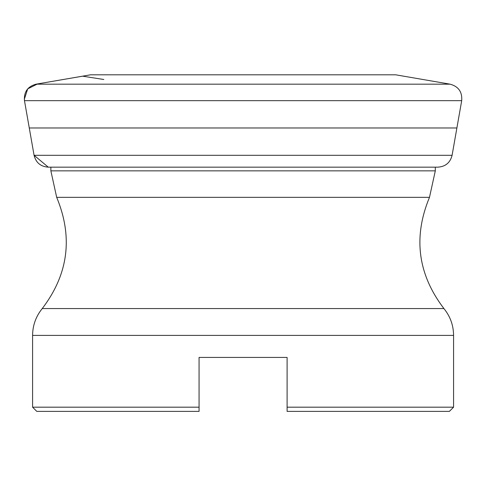 <?xml version="1.0" encoding="UTF-8"?>
<svg xmlns="http://www.w3.org/2000/svg" width="486" height="486" viewBox="0 0 486 486"><rect width="100%" height="100%" fill="white"/><g stroke="black" fill="none" stroke-linecap="round" stroke-linejoin="round"><path stroke-width="0.73" d="M450.127 84.175L395.659 74.808L90.511 74.808L36.037 84.175C27.653 86.49 23.796 91.982 24.47 100.663C23.796 91.969 27.659 86.478 36.049 84.175L450.127 84.175C458.511 86.49 462.368 91.982 461.7 100.663L456.889 127.982L29.275 127.982L34.075 155.301L452.089 155.301C450.224 162.682 445.498 166.631 437.91 167.16L48.254 167.16L34.099 155.301M287.098 411.393L449.368 411.393L453.578 407.183L287.098 407.183L287.098 411.393L287.098 357.423L199.066 357.423L199.066 411.393L199.066 407.183L199.066 411.393L199.066 407.183L32.586 407.183L36.796 411.393L199.066 411.393M42.246 308.567C35.909 316.392 32.69 325.334 32.586 335.401L453.578 335.401C453.481 325.334 450.261 316.392 443.925 308.567L42.246 308.567C68.38 274.262 73.192 237.18 56.686 197.34L50.86 170.847L435.31 170.847L429.484 197.34L56.686 197.34M50.86 167.16L50.86 170.847M103.822 79.491L82.638 76.181L37.598 83.908L27.708 88.877L24.3 99.351M29.275 127.982L24.47 100.663L461.7 100.663M395.659 74.808L90.511 74.808M34.075 155.301C35.94 162.682 40.666 166.631 48.254 167.16M452.089 155.301L456.889 127.982M32.586 335.401L32.586 407.183M453.578 335.401L453.578 407.183M429.484 197.34C412.972 237.18 417.79 274.262 443.925 308.567M435.31 167.16L435.31 170.847"/></g></svg>
